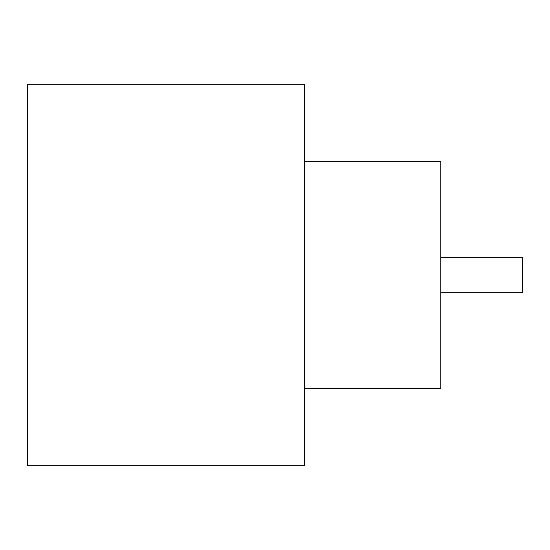 <?xml version="1.0" encoding="UTF-8"?>
<svg xmlns="http://www.w3.org/2000/svg" width="550" height="550" viewBox="0 0 550 550"><rect width="100%" height="100%" fill="white"/><g stroke="black" fill="none" stroke-linecap="round" stroke-linejoin="round"><path stroke-width="0.82" d="M440.756 257.29L522.5 257.29L522.5 292.71L440.756 292.71M304.521 161.466L440.756 161.466L440.756 388.534L304.521 388.534M304.521 275L304.521 465.733L27.5 465.733L27.5 84.267L304.521 84.267L304.521 275"/></g></svg>
